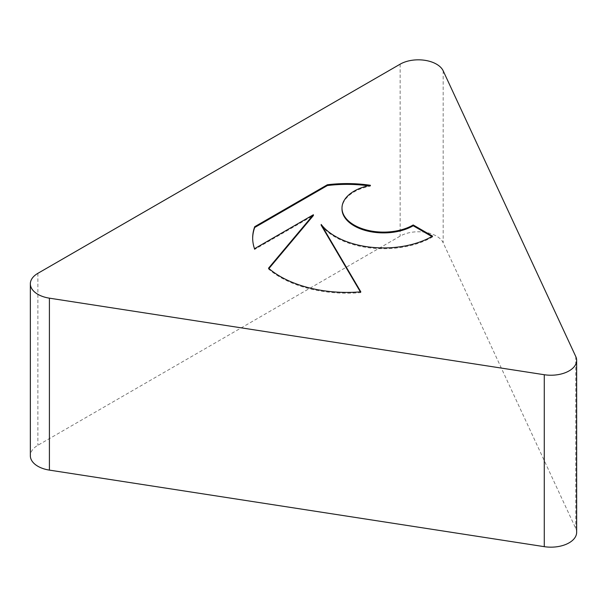 <?xml version="1.0" encoding="UTF-8"?>
<svg xmlns="http://www.w3.org/2000/svg" width="607" height="607" viewBox="0 0 607 607"><rect width="100%" height="100%" fill="white"/><g stroke="black" fill="none" stroke-linecap="round" stroke-linejoin="round"><path stroke-width="0.46" stroke-dasharray="3.04 2.28" d="M370.445 185.302L370.445 186.091A94.252 54.418 0 0 0 368.206 185.772M341.991 208.876A41.602 24.022 180 0 1 370.445 186.091M432.541 236.138L432.541 236.92L431.858 236.533M254.523 248.726L254.523 249.515L313.402 215.523M252.671 238.392A94.252 54.418 0 0 0 252.671 238.786A94.252 54.418 0 0 0 254.523 249.515M268.916 268.537L268.529 268.992A94.252 54.418 0 0 0 360.808 292.604L360.361 291.853M268.529 268.211L268.529 268.992M360.808 291.823L360.808 292.604M321.179 225.227A68.462 39.531 0 0 0 432.541 236.92M576.65 532.324A25.722 14.849 0 0 0 575.77 528.485L443.178 242.777A25.722 14.849 0 0 0 400.142 236.123L37.884 445.272A25.722 14.849 0 0 0 30.35 455.774M37.884 273.325L37.884 445.272M575.77 356.537L575.77 528.485M443.178 70.829L443.178 242.777M400.142 64.175L400.142 236.123M252.671 238.786L252.671 237.997"/><path stroke-width="0.91" d="M327.363 184.763A94.252 54.418 180 0 1 370.445 185.302A41.602 24.022 0 0 0 341.991 208.087A41.602 24.022 0 0 0 396.735 230.88A41.602 24.022 0 0 0 413.192 224.969L432.541 236.138A68.462 39.531 180 0 1 321.179 224.438L360.808 291.823A94.252 54.418 180 0 1 268.529 268.211L313.402 214.734L254.523 248.726A94.252 54.418 180 0 1 252.671 237.997A94.252 54.418 180 0 1 254.72 226.699L327.363 184.763L327.363 185.552L254.72 227.488A94.252 54.418 0 0 0 252.671 238.392M431.858 236.533L413.192 225.751A41.602 24.022 180 0 1 396.735 231.669A41.602 24.022 180 0 1 341.991 208.876L341.991 208.087M413.192 224.969L413.192 225.751M368.206 185.772A94.252 54.418 0 0 0 327.363 185.552M254.72 226.699L254.72 227.488M313.402 214.734L313.402 215.523L268.916 268.537M360.361 291.853L321.179 225.227L321.179 224.438M30.35 283.826L30.35 455.774A25.722 14.849 0 0 0 49.41 470.114L544.274 546.664A25.722 14.849 0 0 0 576.65 532.324L576.65 360.383A25.722 14.849 0 0 0 575.77 356.537L443.178 70.829A25.722 14.849 0 0 0 400.142 64.175L37.884 273.325A25.722 14.849 0 0 0 30.35 283.826A25.722 14.849 0 0 0 49.41 298.166L544.274 374.724A25.722 14.849 0 0 0 576.65 360.383M49.41 298.166L49.41 470.114M544.274 374.724L544.274 546.664"/></g></svg>
